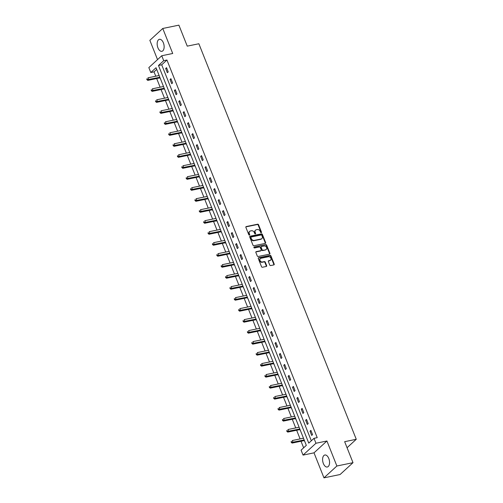 <?xml version="1.0" encoding="UTF-8"?>
<svg xmlns="http://www.w3.org/2000/svg" width="503" height="503" viewBox="0 0 503 503"><rect width="100%" height="100%" fill="white"/><g stroke="black" fill="none" stroke-linecap="round" stroke-linejoin="round"><path stroke-width="0.75" d="M261.227 232.694A0.541 0.428 47.5 0 0 261.478 232.116L258.555 224.766A0.773 0.616 47.5 0 0 257.643 224.206L246.244 226.557A0.773 0.616 47.5 0 0 245.885 227.381L248.809 234.725A0.541 0.428 47.5 0 0 249.695 234.543L249.318 233.593A2.465 1.968 47.5 0 1 249.677 231.355A2.465 1.968 47.5 0 1 250.463 230.965L251.418 230.764A2.465 1.968 47.5 0 1 254.323 232.562L254.7 233.511A0.541 0.428 47.5 0 0 255.587 233.329L255.21 232.38A2.465 1.968 47.5 0 1 255.568 230.141A2.465 1.968 47.5 0 1 256.354 229.745L257.303 229.55A2.465 1.968 47.5 0 1 260.208 231.349L260.592 232.298A0.541 0.428 47.5 0 0 261.227 232.694M261.164 232.7A0.541 0.428 47.5 0 0 261.126 232.436L258.202 225.086A0.773 0.616 47.5 0 0 257.297 224.527L245.898 226.878A0.773 0.616 47.5 0 0 245.866 226.884M249.387 235.127A0.541 0.428 47.5 0 0 249.35 234.863L248.972 233.914L249.318 233.593M255.273 233.914A0.541 0.428 47.5 0 0 255.241 233.65L254.858 232.7L255.21 232.38M328.799 458.51A6.124 3.332 -101.6 0 0 324.837 455.008A6.124 3.332 -101.6 0 0 323.354 463.502A6.124 3.332 -101.6 0 0 327.315 467.004A6.124 3.332 -101.6 0 0 328.799 458.51M163.374 42.818A6.124 3.332 -101.6 0 0 159.42 39.322A6.124 3.332 -101.6 0 0 157.929 47.816A6.124 3.332 -101.6 0 0 161.891 51.319A6.124 3.332 -101.6 0 0 163.374 42.818M269.734 265.006A0.773 0.616 47.5 0 0 270.639 265.565L273.839 264.905A0.773 0.616 47.5 0 0 274.198 264.081L270.947 255.92A0.773 0.616 47.5 0 0 270.042 255.361L258.643 257.712A0.773 0.616 47.5 0 0 258.284 258.536L261.535 266.697A0.773 0.616 47.5 0 0 262.44 267.256L266.307 266.458A0.773 0.616 47.5 0 0 266.659 265.634L265.27 262.145A0.773 0.616 47.5 0 0 264.364 261.585L262.447 261.981A2.062 1.647 47.5 0 1 260.221 260.875A2.062 1.647 47.5 0 1 260.321 258.611A2.062 1.647 47.5 0 1 260.975 258.278L268.483 256.731A2.062 1.647 47.5 0 1 270.708 257.832A2.062 1.647 47.5 0 1 270.608 260.101A2.062 1.647 47.5 0 1 269.954 260.435L268.703 260.692A0.773 0.616 47.5 0 0 268.344 261.51L269.734 265.006M313.998 438.32L315.959 443.25L303.045 455.102L301.083 450.166L306.321 445.362L156.037 67.723L150.799 72.526L148.838 67.591L161.752 55.745L163.714 60.681L158.483 65.484L308.76 443.124L313.998 438.32L317.223 437.654L166.939 60.014L163.714 60.681M161.752 55.745L172.718 53.488L162.765 28.476L178.892 25.15L187.248 46.144L198.861 43.755L356.262 439.289L344.656 441.684L353.005 462.678L336.878 466.004L326.925 440.993L315.959 443.25M265.282 243.395A0.773 0.616 47.5 0 0 265.641 242.578L262.39 234.417A0.773 0.616 47.5 0 0 261.485 233.857L250.085 236.203A0.773 0.616 47.5 0 0 249.727 237.026L252.978 245.187A0.773 0.616 47.5 0 0 253.883 245.747L265.282 243.395M266.672 245.168L269.916 253.33A0.773 0.616 47.5 0 1 269.558 254.153L258.165 256.499A0.773 0.616 47.5 0 1 257.253 255.939L255.864 252.449A0.773 0.616 47.5 0 1 256.222 251.626L260.843 250.67A0.773 0.616 47.5 0 0 261.202 249.853L260.277 247.533A0.773 0.616 47.5 0 0 259.372 246.973L254.562 247.966A0.541 0.428 47.5 0 1 254.172 246.998L265.76 244.609A0.773 0.616 47.5 0 1 266.672 245.168L266.32 245.489L269.57 253.65L269.916 253.33M353.005 462.678L340.091 474.524L323.963 477.85L336.878 466.004M162.765 28.476L149.85 40.322L157.533 59.618M347.057 447.733L356.262 439.289M166.939 60.014L161.708 64.818L311.319 440.779M165.669 68.49L167.354 72.715L168.222 71.916L166.543 67.691L165.669 68.49L166.77 68.263M170.045 79.48L171.724 83.705L172.598 82.907L170.913 78.682L170.045 79.48L171.146 79.254M174.415 90.471L176.1 94.702L176.974 93.898L175.289 89.672L174.415 90.471L175.516 90.244M178.791 101.461L180.47 105.693L181.344 104.888L179.665 100.663L178.791 101.461L179.892 101.235M183.167 112.452L184.846 116.683L185.72 115.879L184.035 111.653L183.167 112.452L184.268 112.226M187.537 123.442L189.222 127.674L190.096 126.875L188.411 122.644L187.537 123.442L188.638 123.216M191.913 134.439L193.592 138.665L194.466 137.866L192.787 133.635L191.913 134.439L193.014 134.207M196.283 145.43L197.968 149.655L198.842 148.857L197.157 144.625L196.283 145.43L197.39 145.204M200.659 156.42L202.344 160.646L203.212 159.847L201.533 155.616L200.659 156.42L201.76 156.194M205.035 167.411L206.714 171.636L207.588 170.838L205.909 166.606L205.035 167.411L206.136 167.185M209.405 178.402L211.09 182.627L211.964 181.828L210.279 177.603L209.405 178.402L210.512 178.175M213.781 189.392L215.466 193.617L216.334 192.819L214.655 188.594L213.781 189.392L214.882 189.166M218.157 200.383L219.836 204.608L220.71 203.809L219.031 199.584L218.157 200.383L219.258 200.156M222.527 211.373L224.212 215.598L225.086 214.8L223.401 210.575L222.527 211.373L223.628 211.147M226.903 222.364L228.588 226.595L229.456 225.79L227.777 221.565L226.903 222.364L228.004 222.137M231.279 233.354L232.958 237.586L233.832 236.781L232.147 232.556L231.279 233.354L232.38 233.128M235.649 244.345L237.334 248.576L238.208 247.772L236.523 243.546L235.649 244.345L236.75 244.118M240.025 255.335L241.71 259.567L242.578 258.768L240.899 254.537L240.025 255.335L241.126 255.109M244.401 266.332L246.08 270.557L246.954 269.759L245.269 265.527L244.401 266.332L245.502 266.1M248.771 277.323L250.456 281.548L251.33 280.749L249.645 276.518L248.771 277.323L249.872 277.096M253.147 288.313L254.826 292.539L255.7 291.74L254.021 287.509L253.147 288.313L254.248 288.087M257.523 299.304L259.202 303.529L260.076 302.731L258.391 298.499L257.523 299.304L258.624 299.078M261.893 310.294L263.578 314.52L264.452 313.721L262.767 309.496L261.893 310.294L262.994 310.068M266.269 321.285L267.948 325.51L268.822 324.712L267.143 320.486L266.269 321.285L267.37 321.059M270.639 332.276L272.324 336.501L273.198 335.702L271.513 331.477L270.639 332.276L271.746 332.049M275.015 343.266L276.7 347.491L277.568 346.693L275.889 342.468L275.015 343.266L276.116 343.04M279.391 354.257L281.07 358.488L281.944 357.683L280.265 353.458L279.391 354.257L280.492 354.03M283.761 365.247L285.446 369.479L286.32 368.674L284.635 364.449L283.761 365.247L284.868 365.021M288.137 376.238L289.822 380.469L290.69 379.664L289.011 375.439L288.137 376.238L289.238 376.011M292.513 387.228L294.192 391.46L295.066 390.655L293.381 386.43L292.513 387.228L293.614 387.002M296.883 398.225L298.568 402.45L299.442 401.652L297.757 397.42L296.883 398.225L297.983 397.992M301.259 409.216L302.944 413.441L303.812 412.642L302.133 408.411L301.259 409.216L302.36 408.989M305.635 420.206L307.314 424.431L308.188 423.633L306.503 419.401L305.635 420.206L306.736 419.98M310.005 431.197L311.69 435.422L312.564 434.623L310.879 430.392L310.005 431.197L311.106 430.97M156.703 69.401L154.025 71.86L155.76 76.211M156.685 78.543L160.13 87.201M161.061 89.534L164.506 98.192M165.437 100.531L168.882 109.182M169.807 111.521L173.252 120.173M174.183 122.512L177.628 131.164M178.559 133.502L181.998 142.16M182.929 144.493L186.374 153.151M187.305 155.484L190.75 164.141M191.681 166.474L195.12 175.132M196.051 177.465L199.496 186.123M200.427 188.455L203.872 197.113M204.796 199.446L208.242 208.104M209.173 210.436L212.618 219.094M213.549 221.427L216.994 230.085M217.918 232.424L221.364 241.075M222.295 243.414L225.74 252.066M226.671 254.405L230.116 263.056M231.04 265.395L234.486 274.053M235.417 276.386L238.862 285.044M239.793 287.376L243.238 296.034M244.162 298.367L247.608 307.025M248.539 309.358L251.984 318.015M252.915 320.348L256.354 329.006M257.284 331.339L260.73 339.997M261.661 342.329L265.106 350.987M266.037 353.32L269.476 361.978M270.407 364.317L273.852 372.968M274.783 375.307L278.228 383.959M279.152 386.298L282.598 394.949M283.529 397.288L286.974 405.946M287.905 408.279L291.35 416.937M292.274 419.269L295.72 427.927M296.651 430.26L300.096 438.918M301.027 441.25L303.642 447.821M158.835 74.758L158.948 75.551M159.916 77.978L160.52 78.984M163.211 85.749L163.324 86.541M164.292 88.974L164.89 89.974M167.587 96.739L167.7 97.538M168.662 99.965L169.266 100.965M171.957 107.73L172.07 108.529M173.038 110.956L173.642 111.955M176.333 118.721L176.446 119.519M177.414 121.946L178.012 122.952M180.703 129.711L180.822 130.51M181.784 132.937L182.388 133.943M185.079 140.702L185.192 141.5M186.16 143.927L186.764 144.933M189.455 151.692L189.568 152.491M190.536 154.918L191.134 155.924M193.825 162.689L193.944 163.481M194.906 165.908L195.51 166.914M198.201 173.68L198.314 174.472M199.282 176.899L199.886 177.905M202.577 184.67L202.69 185.462M203.652 187.889L204.256 188.895M206.947 195.661L207.06 196.453M208.028 198.88L208.632 199.886M211.323 206.651L211.436 207.443M212.404 209.87L213.008 210.876M215.699 217.642L215.812 218.434M216.774 220.867L217.378 221.867M220.069 228.632L220.182 229.431M221.15 231.858L221.754 232.858M224.445 239.623L224.558 240.421M225.526 242.848L226.124 243.848M228.821 250.613L228.934 251.412M229.896 253.839L230.5 254.845M233.191 261.604L233.304 262.403M234.272 264.829L234.876 265.836M237.567 272.595L237.68 273.393M238.648 275.82L239.246 276.826M241.943 283.585L242.056 284.384M243.018 286.811L243.622 287.817M246.313 294.576L246.426 295.374M247.394 297.801L247.998 298.807M250.689 305.572L250.802 306.365M251.77 308.792L252.368 309.798M255.059 316.563L255.178 317.355M256.14 319.782L256.744 320.788M259.435 327.554L259.548 328.346M260.516 330.773L261.12 331.779M263.811 338.544L263.924 339.336M264.892 341.763L265.49 342.769M268.181 349.535L268.3 350.327M269.262 352.76L269.866 353.76M272.557 360.525L272.67 361.324M273.638 363.751L274.242 364.75M276.933 371.516L277.046 372.314M278.008 374.741L278.612 375.741M281.303 382.506L281.416 383.305M282.384 385.732L282.988 386.738M285.679 393.497L285.792 394.295M286.76 396.722L287.364 397.728M290.055 404.487L290.168 405.286M291.13 407.713L291.734 408.719M294.425 415.478L294.538 416.277M295.506 418.703L296.11 419.709M298.801 426.469L298.914 427.267M299.882 429.694L300.48 430.7M303.177 437.465L303.29 438.258M304.252 440.685L304.856 441.691M326.925 440.993L314.01 452.838L323.963 477.85M314.01 452.838L303.045 455.102M154.025 71.86L150.799 72.526M161.708 64.818L158.483 65.484M255.568 230.141L255.216 230.462A2.465 1.968 47.5 0 0 254.858 232.7M249.677 231.355L249.331 231.676A2.465 1.968 47.5 0 0 248.972 233.914M265.314 243.389A0.773 0.616 47.5 0 0 265.288 242.899L262.044 234.738A0.773 0.616 47.5 0 0 261.132 234.172L249.733 236.523A0.773 0.616 47.5 0 0 249.702 236.529M261.805 235.36A0.541 0.428 47.5 0 0 261.17 234.964L251.167 237.026A0.541 0.428 47.5 0 0 250.915 237.605L251.318 238.604A2.465 1.968 47.5 0 0 254.222 240.403L261.063 238.994A2.465 1.968 47.5 0 0 261.849 238.598A2.465 1.968 47.5 0 0 262.208 236.36L261.805 235.36M250.815 237.347A0.541 0.428 47.5 0 0 250.569 237.925L250.915 237.605M261.849 238.598L261.497 238.919A2.465 1.968 47.5 0 1 260.711 239.315L253.87 240.723A2.465 1.968 47.5 0 1 250.966 238.925L250.569 237.925M269.589 254.147A0.773 0.616 47.5 0 0 269.57 253.65M261.088 250.551L260.743 250.871A0.773 0.616 47.5 0 1 260.497 250.991L255.876 251.946A0.773 0.616 47.5 0 0 255.845 251.953M253.889 247.306L265.76 244.609M265.641 249.683A2.062 1.647 47.5 0 0 266.301 249.356A2.062 1.647 47.5 0 0 266.395 247.086A2.062 1.647 47.5 0 0 264.169 245.986L261.522 246.527A0.773 0.616 47.5 0 0 261.164 247.35L262.088 249.67A0.773 0.616 47.5 0 0 263 250.23L265.295 250.004A2.062 1.647 47.5 0 0 265.949 249.677L266.301 249.356M261.277 246.652L260.931 246.973A0.773 0.616 47.5 0 0 260.818 247.671L261.164 247.35M265.295 250.004L262.648 250.551A0.773 0.616 47.5 0 1 261.742 249.991L260.818 247.671M266.32 245.489A0.773 0.616 47.5 0 0 265.414 244.93M270.608 260.101L270.262 260.422A2.062 1.647 47.5 0 1 269.602 260.749L268.351 261.007A0.773 0.616 47.5 0 0 268.319 261.019M260.321 258.611L259.969 258.932A2.062 1.647 47.5 0 0 259.875 261.195A2.062 1.647 47.5 0 0 262.101 262.296L262.447 261.981M266.339 266.452A0.773 0.616 47.5 0 0 266.313 265.955L264.924 262.465A0.773 0.616 47.5 0 0 264.012 261.906L262.101 262.296M273.871 264.899A0.773 0.616 47.5 0 0 273.846 264.402L270.601 256.241A0.773 0.616 47.5 0 0 269.69 255.681L258.297 258.033A0.773 0.616 47.5 0 0 258.265 258.039M159.137 75.513L147.976 77.814L148.674 79.575L147.8 80.379L159.545 77.959A0.786 0.629 -132.5 0 1 159.803 77.959L160.136 78.022M147.366 79.461L147.083 78.757L146.738 79.078L147.014 79.782L159.841 77.273M146.738 79.078L147.083 78.757M147.8 80.379L147.014 79.782M163.513 86.503L152.346 88.805L153.05 90.565L152.176 91.37L163.915 88.949A0.786 0.629 -132.5 0 1 164.179 88.949L164.512 89.012M151.736 90.452L151.46 89.748L151.107 90.068L151.39 90.773L164.211 88.264M151.107 90.068L151.46 89.748M152.176 91.37L151.39 90.773M167.883 97.494L156.722 99.795L157.426 101.562L156.552 102.361L168.291 99.94A0.786 0.629 -132.5 0 1 168.555 99.94L168.882 100.009M156.112 101.443L155.836 100.738L155.484 101.059L155.767 101.763L168.587 99.261M155.484 101.059L155.836 100.738M156.552 102.361L155.767 101.763M172.259 108.485L161.098 110.786L161.796 112.553L160.922 113.351L172.667 110.93A0.786 0.629 -132.5 0 1 172.925 110.93L173.258 111M160.488 112.433L160.206 111.729L159.86 112.05L160.136 112.754L172.963 110.251M159.86 112.05L160.206 111.729M160.922 113.351L160.136 112.754M176.635 119.481L165.468 121.783L166.172 123.543L165.298 124.342L177.037 121.921A0.786 0.629 -132.5 0 1 177.301 121.921L177.634 121.99M164.858 123.424L164.582 122.719L164.23 123.04L164.512 123.744L177.333 121.242M164.23 123.04L164.582 122.719M165.298 124.342L164.512 123.744M181.005 130.472L169.844 132.773L170.548 134.534L169.674 135.332L181.413 132.911A0.786 0.629 -132.5 0 1 181.677 132.911L182.004 132.981M169.234 134.414L168.951 133.71L168.606 134.031L168.889 134.735L181.709 132.232M168.606 134.031L168.951 133.71M169.674 135.332L168.889 134.735M185.381 141.462L174.22 143.764L174.918 145.524L174.044 146.323L185.789 143.902A0.786 0.629 -132.5 0 1 186.047 143.902L186.38 143.971M173.61 145.405L173.328 144.701L172.982 145.021L173.258 145.725L186.085 143.223M172.982 145.021L173.328 144.701M174.044 146.323L173.258 145.725M189.757 152.453L178.59 154.754L179.294 156.515L178.42 157.313L190.159 154.893A0.786 0.629 -132.5 0 1 190.423 154.899L190.756 154.962M177.98 156.402L177.704 155.697L177.352 156.012L177.634 156.716L190.455 154.214M177.352 156.012L177.704 155.697M178.42 157.313L177.634 156.716M194.127 163.444L182.966 165.745L183.664 167.505L182.796 168.304L194.535 165.883A0.786 0.629 -132.5 0 1 194.793 165.889L195.126 165.952M182.356 167.392L182.073 166.688L181.728 167.009L182.004 167.713L194.831 165.204M181.728 167.009L182.073 166.688M182.796 168.304L182.004 167.713M198.503 174.434L187.342 176.735L188.04 178.496L187.166 179.294L198.911 176.874A0.786 0.629 -132.5 0 1 199.169 176.88L199.502 176.943M186.732 178.383L186.45 177.678L186.104 177.999L186.38 178.703L199.201 176.195M186.104 177.999L186.45 177.678M187.166 179.294L186.38 178.703M202.879 185.425L191.712 187.726L192.416 189.486L191.542 190.285L203.281 187.871A0.786 0.629 -132.5 0 1 203.545 187.871L203.872 187.933M191.102 189.373L190.826 188.669L190.474 188.99L190.756 189.694L203.577 187.185M190.474 188.99L190.826 188.669M191.542 190.285L190.756 189.694M207.249 196.415L196.088 198.716L196.786 200.477L195.919 201.282L207.657 198.861A0.786 0.629 -132.5 0 1 207.915 198.861L208.248 198.924M195.478 200.364L195.195 199.66L194.85 199.98L195.126 200.684L207.953 198.176M194.85 199.98L195.195 199.66M195.919 201.282L195.126 200.684M211.625 207.406L200.464 209.707L201.162 211.467L200.288 212.272L212.033 209.852A0.786 0.629 -132.5 0 1 212.291 209.852L212.624 209.914M199.854 211.354L199.572 210.65L199.219 210.971L199.502 211.675L212.323 209.166M199.219 210.971L199.572 210.65M200.288 212.272L199.502 211.675M216.001 218.396L204.834 220.698L205.538 222.458L204.664 223.263L216.403 220.842A0.786 0.629 -132.5 0 1 216.667 220.842L216.994 220.905M204.224 222.345L203.948 221.641L203.596 221.961L203.878 222.666L216.699 220.157M203.596 221.961L203.948 221.641M204.664 223.263L203.878 222.666M220.371 229.387L209.21 231.688L209.908 233.455L209.041 234.253L220.779 231.833A0.786 0.629 -132.5 0 1 221.037 231.833L221.37 231.902M208.6 233.335L208.317 232.631L207.972 232.952L208.248 233.656L221.075 231.154M207.972 232.952L208.317 232.631M209.041 234.253L208.248 233.656M224.747 240.377L213.586 242.679L214.284 244.445L213.41 245.244L225.149 242.823A0.786 0.629 -132.5 0 1 225.413 242.823L225.746 242.892M212.976 244.326L212.694 243.622L212.341 243.942L212.624 244.647L225.445 242.144M212.341 243.942L212.694 243.622M213.41 245.244L212.624 244.647M229.117 251.374L217.956 253.675L218.66 255.436L217.786 256.234L229.525 253.814A0.786 0.629 -132.5 0 1 229.789 253.814L230.116 253.883M217.346 255.317L217.07 254.612L216.718 254.933L217 255.637L229.821 253.135M216.718 254.933L217.07 254.612M217.786 256.234L217 255.637M233.493 262.365L222.332 264.666L223.03 266.427L222.156 267.225L233.901 264.804A0.786 0.629 -132.5 0 1 234.159 264.804L234.492 264.874M221.722 266.307L221.439 265.603L221.094 265.924L221.37 266.628L234.197 264.125M221.094 265.924L221.439 265.603M222.156 267.225L221.37 266.628M237.869 273.355L226.702 275.657L227.406 277.417L226.532 278.216L238.271 275.795A0.786 0.629 -132.5 0 1 238.535 275.795L238.868 275.864M226.092 277.298L225.816 276.593L225.463 276.914L225.746 277.618L238.567 275.116M225.463 276.914L225.816 276.593M226.532 278.216L225.746 277.618M242.239 284.346L231.078 286.647L231.782 288.408L230.908 289.206L242.647 286.785A0.786 0.629 -132.5 0 1 242.911 286.792L243.238 286.855M230.468 288.294L230.192 287.59L229.84 287.905L230.123 288.609L242.943 286.106M229.84 287.905L230.192 287.59M230.908 289.206L230.123 288.609M246.615 295.336L235.454 297.638L236.152 299.398L235.278 300.197L247.023 297.776A0.786 0.629 -132.5 0 1 247.281 297.782L247.614 297.845M234.844 299.285L234.561 298.581L234.216 298.901L234.492 299.606L247.319 297.097M234.216 298.901L234.561 298.581M235.278 300.197L234.492 299.606M250.991 306.327L239.824 308.628L240.528 310.389L239.654 311.187L251.393 308.767A0.786 0.629 -132.5 0 1 251.657 308.773L251.99 308.836M239.214 310.276L238.938 309.571L238.585 309.892L238.868 310.596L251.689 308.088M238.585 309.892L238.938 309.571M239.654 311.187L238.868 310.596M255.361 317.318L244.2 319.619L244.904 321.379L244.03 322.178L255.769 319.763A0.786 0.629 -132.5 0 1 256.033 319.763L256.36 319.826M243.59 321.266L243.307 320.562L242.962 320.883L243.245 321.587L256.065 319.078M242.962 320.883L243.307 320.562M244.03 322.178L243.245 321.587M259.737 328.308L248.576 330.609L249.274 332.37L248.4 333.175L260.145 330.754A0.786 0.629 -132.5 0 1 260.403 330.754L260.736 330.817M247.966 332.257L247.683 331.552L247.338 331.873L247.614 332.577L260.441 330.069M247.338 331.873L247.683 331.552M248.4 333.175L247.614 332.577M264.113 339.299L252.946 341.6L253.65 343.36L252.776 344.165L264.515 341.744A0.786 0.629 -132.5 0 1 264.779 341.744L265.112 341.807M252.336 343.247L252.06 342.543L251.707 342.864L251.99 343.568L264.811 341.059M251.707 342.864L252.06 342.543M252.776 344.165L251.99 343.568M268.483 350.289L257.322 352.59L258.02 354.351L257.152 355.156L268.891 352.735A0.786 0.629 -132.5 0 1 269.149 352.735L269.482 352.798M256.712 354.238L256.429 353.534L256.084 353.854L256.36 354.558L269.187 352.05M256.084 353.854L256.429 353.534M257.152 355.156L256.36 354.558M272.859 361.28L261.698 363.581L262.396 365.348L261.522 366.146L273.267 363.726A0.786 0.629 -132.5 0 1 273.525 363.726L273.858 363.795M261.088 365.228L260.805 364.524L260.46 364.845L260.736 365.549L273.557 363.047M260.46 364.845L260.805 364.524M261.522 366.146L260.736 365.549M277.235 372.27L266.068 374.572L266.772 376.338L265.898 377.137L277.637 374.716A0.786 0.629 -132.5 0 1 277.901 374.716L278.228 374.785M265.458 376.219L265.182 375.515L264.829 375.835L265.112 376.54L277.933 374.037M264.829 375.835L265.182 375.515M265.898 377.137L265.112 376.54M281.605 383.267L270.444 385.568L271.142 387.329L270.274 388.127L282.013 385.707A0.786 0.629 -132.5 0 1 282.271 385.707L282.604 385.776M269.834 387.209L269.551 386.505L269.206 386.826L269.482 387.53L282.309 385.028M269.206 386.826L269.551 386.505M270.274 388.127L269.482 387.53M285.981 394.258L274.82 396.559L275.518 398.319L274.644 399.118L286.389 396.697A0.786 0.629 -132.5 0 1 286.647 396.697L286.98 396.766M274.21 398.2L273.928 397.496L273.575 397.816L273.858 398.521L286.679 396.018M273.575 397.816L273.928 397.496M274.644 399.118L273.858 398.521M290.357 405.248L279.19 407.549L279.894 409.31L279.02 410.108L290.759 407.688A0.786 0.629 -132.5 0 1 291.023 407.688L291.35 407.757M278.58 409.19L278.304 408.486L277.952 408.807L278.234 409.511L291.055 407.009M277.952 408.807L278.304 408.486M279.02 410.108L278.234 409.511M294.727 416.239L283.566 418.54L284.264 420.301L283.396 421.099L295.135 418.678A0.786 0.629 -132.5 0 1 295.393 418.685L295.726 418.748M282.956 420.187L282.673 419.483L282.328 419.798L282.604 420.502L295.431 417.999M282.328 419.798L282.673 419.483M283.396 421.099L282.604 420.502M299.103 427.229L287.942 429.531L288.64 431.291L287.766 432.09L299.505 429.669A0.786 0.629 -132.5 0 1 299.769 429.675L300.102 429.738M287.332 431.178L287.05 430.474L286.697 430.794L286.98 431.499L299.801 428.99M286.697 430.794L287.05 430.474M287.766 432.09L286.98 431.499M303.472 438.22L292.312 440.521L293.016 442.282L292.142 443.08L303.881 440.659A0.786 0.629 -132.5 0 1 304.145 440.666L304.472 440.729M291.702 442.168L291.426 441.464L291.074 441.785L291.356 442.489L304.177 439.98M291.074 441.785L291.426 441.464M292.142 443.08L291.356 442.489M261.126 232.436L261.478 232.116M249.35 234.863L249.695 234.543M255.241 233.65L255.587 233.329M245.898 226.878L246.244 226.557M257.297 224.527L257.643 224.206M258.202 225.086L258.555 224.766M249.733 236.523L250.085 236.203M261.132 234.172L261.485 233.857M262.044 234.738L262.39 234.417M265.288 242.899L265.641 242.578M250.966 238.925L251.318 238.604M253.87 240.723L254.222 240.403M260.711 239.315L261.063 238.994M255.876 251.946L256.222 251.626M260.497 250.991L260.843 250.67M261.742 249.991L262.088 249.67M262.648 250.551L263 250.23M268.351 261.007L268.703 260.692M269.602 260.749L269.954 260.435M264.012 261.906L264.364 261.585M264.924 262.465L265.27 262.145M266.313 265.955L266.659 265.634M258.297 258.033L258.643 257.712M269.69 255.681L270.042 255.361M270.601 256.241L270.947 255.92M273.846 264.402L274.198 264.081M159.545 77.959L159.96 77.575M163.915 88.949L164.33 88.566M168.291 99.94L168.706 99.556M172.667 110.93L173.082 110.553M177.037 121.921L177.452 121.544M181.413 132.911L181.828 132.534M185.789 143.902L186.204 143.525M190.159 154.893L190.574 154.515M194.535 165.883L194.95 165.506M198.911 176.874L199.326 176.496M203.281 187.871L203.696 187.487M207.657 198.861L208.072 198.478M212.033 209.852L212.442 209.468M216.403 220.842L216.818 220.459M220.779 231.833L221.194 231.449M225.149 242.823L225.564 242.446M229.525 253.814L229.94 253.437M233.901 264.804L234.316 264.427M238.271 275.795L238.686 275.418M242.647 286.785L243.062 286.408M247.023 297.776L247.438 297.399M251.393 308.767L251.808 308.389M255.769 319.763L256.184 319.38M260.145 330.754L260.56 330.37M264.515 341.744L264.93 341.361M268.891 352.735L269.306 352.351M273.267 363.726L273.682 363.342M277.637 374.716L278.052 374.339M282.013 385.707L282.428 385.329M286.389 396.697L286.798 396.32M290.759 407.688L291.174 407.311M295.135 418.678L295.55 418.301M299.505 429.669L299.92 429.292M303.881 440.659L304.296 440.282M250.645 237.435L250.997 237.114"/></g></svg>
